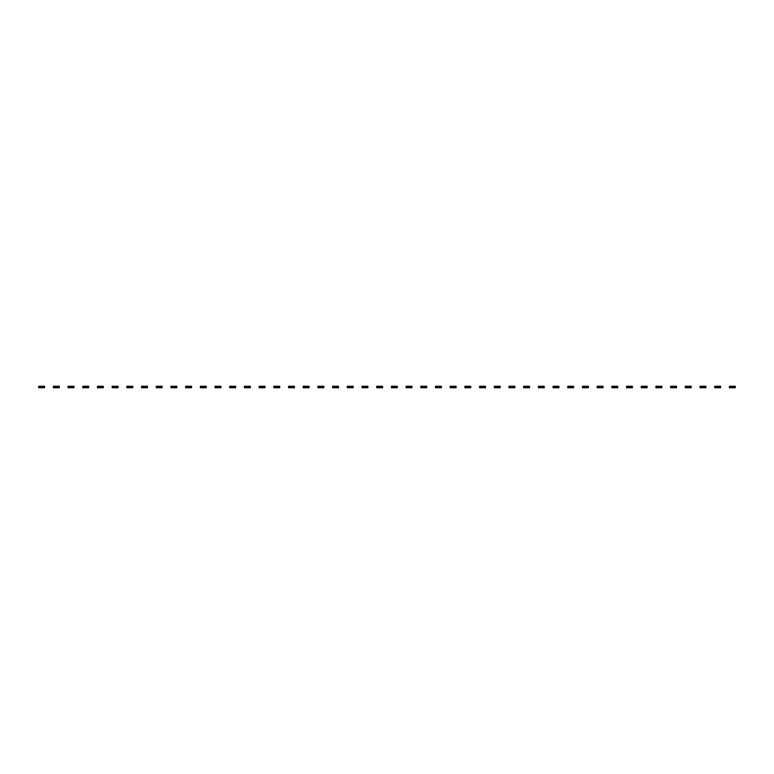 <?xml version="1.0" encoding="UTF-8"?>
<svg xmlns="http://www.w3.org/2000/svg" width="774" height="774" viewBox="0 0 774 774"><rect width="100%" height="100%" fill="white"/><g stroke="black" fill="none" stroke-linecap="round" stroke-linejoin="round"><path stroke-width="1.16" d="M39.726 386.265L39.726 387.735L38.7 387.735L38.7 386.265L40.906 386.265L40.906 387.735L44.582 387.735L44.582 386.265L43.547 386.265L43.547 387.735M39.726 387.735L40.906 387.735M40.906 386.265L42.377 386.265L42.377 387.735M42.377 386.265L43.547 386.265M54.422 386.265L54.422 387.735L53.396 387.735L53.396 386.265L55.602 386.265L55.602 387.735L59.279 387.735L59.279 386.265L58.244 386.265L58.244 387.735M54.422 387.735L55.602 387.735M55.602 386.265L57.073 386.265L57.073 387.735M57.073 386.265L58.244 386.265M69.118 386.265L69.118 387.735L68.093 387.735L68.093 386.265L70.299 386.265L70.299 387.735L73.975 387.735L73.975 386.265L72.94 386.265L72.94 387.735M69.118 387.735L70.299 387.735M70.299 386.265L71.769 386.265L71.769 387.735M71.769 386.265L72.94 386.265M83.815 386.265L83.815 387.735L82.789 387.735L82.789 386.265L84.995 386.265L84.995 387.735L88.671 387.735L88.671 386.265L87.636 386.265L87.636 387.735M83.815 387.735L84.995 387.735M84.995 386.265L86.465 386.265L86.465 387.735M86.465 386.265L87.636 386.265M98.511 386.265L98.511 387.735L97.485 387.735L97.485 386.265L99.691 386.265L99.691 387.735L103.368 387.735L103.368 386.265L102.332 386.265L102.332 387.735M98.511 387.735L99.691 387.735M99.691 386.265L101.162 386.265L101.162 387.735M101.162 386.265L102.332 386.265M113.207 386.265L113.207 387.735L112.182 387.735L112.182 386.265L114.388 386.265L114.388 387.735L118.064 387.735L118.064 386.265L117.029 386.265L117.029 387.735M113.207 387.735L114.388 387.735M114.388 386.265L115.858 386.265L115.858 387.735M115.858 386.265L117.029 386.265M127.903 386.265L127.903 387.735L126.878 387.735L126.878 386.265L129.084 386.265L129.084 387.735L132.76 387.735L132.76 386.265L131.725 386.265L131.725 387.735M127.903 387.735L129.084 387.735M129.084 386.265L130.554 386.265L130.554 387.735M130.554 386.265L131.725 386.265M142.6 386.265L142.6 387.735L141.574 387.735L141.574 386.265L143.78 386.265L143.78 387.735L147.457 387.735L147.457 386.265L146.421 386.265L146.421 387.735M142.6 387.735L143.78 387.735M143.78 386.265L145.251 386.265L145.251 387.735M145.251 386.265L146.421 386.265M157.296 386.265L157.296 387.735L156.271 387.735L156.271 386.265L158.477 386.265L158.477 387.735L162.143 387.735L162.143 386.265L161.118 386.265L161.118 387.735M157.296 387.735L158.477 387.735M158.477 386.265L159.947 386.265L159.947 387.735M159.947 386.265L161.118 386.265M171.992 386.265L171.992 387.735L170.967 387.735L170.967 386.265L173.173 386.265L173.173 387.735L176.84 387.735L176.84 386.265L175.814 386.265L175.814 387.735M171.992 387.735L173.173 387.735M173.173 386.265L174.643 386.265L174.643 387.735M174.643 386.265L175.814 386.265M186.689 386.265L186.689 387.735L185.663 387.735L185.663 386.265L187.869 386.265L187.869 387.735L191.536 387.735L191.536 386.265L190.51 386.265L190.51 387.735M186.689 387.735L187.869 387.735M187.869 386.265L189.34 386.265L189.34 387.735M189.34 386.265L190.51 386.265M201.385 386.265L201.385 387.735L200.36 387.735L200.36 386.265L202.565 386.265L202.565 387.735L206.232 387.735L206.232 386.265L205.207 386.265L205.207 387.735M201.385 387.735L202.565 387.735M202.565 386.265L204.036 386.265L204.036 387.735M204.036 386.265L205.207 386.265M216.081 386.265L216.081 387.735L215.056 387.735L215.056 386.265L217.262 386.265L217.262 387.735L220.929 387.735L220.929 386.265L219.903 386.265L219.903 387.735M216.081 387.735L217.262 387.735M217.262 386.265L218.732 386.265L218.732 387.735M218.732 386.265L219.903 386.265M230.778 386.265L230.778 387.735L229.752 387.735L229.752 386.265L231.958 386.265L231.958 387.735L235.625 387.735L235.625 386.265L234.599 386.265L234.599 387.735M230.778 387.735L231.958 387.735M231.958 386.265L233.429 386.265L233.429 387.735M233.429 386.265L234.599 386.265M245.474 386.265L245.474 387.735L244.449 387.735L244.449 386.265L246.654 386.265L246.654 387.735L250.321 387.735L250.321 386.265L249.296 386.265L249.296 387.735M245.474 387.735L246.654 387.735M246.654 386.265L248.125 386.265L248.125 387.735M248.125 386.265L249.296 386.265M260.17 386.265L260.17 387.735L259.145 387.735L259.145 386.265L261.351 386.265L261.351 387.735L265.018 387.735L265.018 386.265L263.992 386.265L263.992 387.735M260.17 387.735L261.351 387.735M261.351 386.265L262.821 386.265L262.821 387.735M262.821 386.265L263.992 386.265M274.867 386.265L274.867 387.735L273.841 387.735L273.841 386.265L276.047 386.265L276.047 387.735L279.714 387.735L279.714 386.265L278.688 386.265L278.688 387.735M274.867 387.735L276.047 387.735M276.047 386.265L277.518 386.265L277.518 387.735M277.518 386.265L278.688 386.265M289.563 386.265L289.563 387.735L288.538 387.735L288.538 386.265L290.743 386.265L290.743 387.735L294.41 387.735L294.41 386.265L293.385 386.265L293.385 387.735M289.563 387.735L290.743 387.735M290.743 386.265L292.214 386.265L292.214 387.735M292.214 386.265L293.385 386.265M304.259 386.265L304.259 387.735L303.234 387.735L303.234 386.265L305.44 386.265L305.44 387.735L309.107 387.735L309.107 386.265L308.081 386.265L308.081 387.735M304.259 387.735L305.44 387.735M305.44 386.265L306.91 386.265L306.91 387.735M306.91 386.265L308.081 386.265M318.956 386.265L318.956 387.735L317.93 387.735L317.93 386.265L320.136 386.265L320.136 387.735L323.803 387.735L323.803 386.265L322.777 386.265L322.777 387.735M318.956 387.735L320.136 387.735M320.136 386.265L321.607 386.265L321.607 387.735M321.607 386.265L322.777 386.265M333.652 386.265L333.652 387.735L332.627 387.735L332.627 386.265L334.832 386.265L334.832 387.735L338.499 387.735L338.499 386.265L337.474 386.265L337.474 387.735M333.652 387.735L334.832 387.735M334.832 386.265L336.293 386.265L336.293 387.735M336.293 386.265L337.474 386.265M348.348 386.265L348.348 387.735L347.323 387.735L347.323 386.265L349.529 386.265L349.529 387.735L353.196 387.735L353.196 386.265L352.17 386.265L352.17 387.735M348.348 387.735L349.529 387.735M349.529 386.265L350.99 386.265L350.99 387.735M350.99 386.265L352.17 386.265M363.045 386.265L363.045 387.735L362.019 387.735L362.019 386.265L364.225 386.265L364.225 387.735L367.892 387.735L367.892 386.265L366.866 386.265L366.866 387.735M363.045 387.735L364.225 387.735M364.225 386.265L365.686 386.265L365.686 387.735M365.686 386.265L366.866 386.265M377.741 386.265L377.741 387.735L376.715 387.735L376.715 386.265L378.921 386.265L378.921 387.735L382.588 387.735L382.588 386.265L381.563 386.265L381.563 387.735M377.741 387.735L378.921 387.735M378.921 386.265L380.382 386.265L380.382 387.735M380.382 386.265L381.563 386.265M392.437 386.265L392.437 387.735L391.412 387.735L391.412 386.265L393.618 386.265L393.618 387.735L397.285 387.735L397.285 386.265L396.259 386.265L396.259 387.735M392.437 387.735L393.618 387.735M393.618 386.265L395.079 386.265L395.079 387.735M395.079 386.265L396.259 386.265M407.134 386.265L407.134 387.735L406.108 387.735L406.108 386.265L408.314 386.265L408.314 387.735L411.981 387.735L411.981 386.265L410.955 386.265L410.955 387.735M407.134 387.735L408.314 387.735M408.314 386.265L409.775 386.265L409.775 387.735M409.775 386.265L410.955 386.265M421.83 386.265L421.83 387.735L420.804 387.735L420.804 386.265L423.01 386.265L423.01 387.735L426.677 387.735L426.677 386.265L425.652 386.265L425.652 387.735M421.83 387.735L423.01 387.735M423.01 386.265L424.471 386.265L424.471 387.735M424.471 386.265L425.652 386.265M436.526 386.265L436.526 387.735L435.501 387.735L435.501 386.265L437.707 386.265L437.707 387.735L441.373 387.735L441.373 386.265L440.348 386.265L440.348 387.735M436.526 387.735L437.707 387.735M437.707 386.265L439.168 386.265L439.168 387.735M439.168 386.265L440.348 386.265M451.223 386.265L451.223 387.735L450.197 387.735L450.197 386.265L452.393 386.265L452.393 387.735L456.07 387.735L456.07 386.265L455.044 386.265L455.044 387.735M451.223 387.735L452.393 387.735M452.393 386.265L453.864 386.265L453.864 387.735M453.864 386.265L455.044 386.265M465.919 386.265L465.919 387.735L464.893 387.735L464.893 386.265L467.09 386.265L467.09 387.735L470.766 387.735L470.766 386.265L469.741 386.265L469.741 387.735M465.919 387.735L467.09 387.735M467.09 386.265L468.56 386.265L468.56 387.735M468.56 386.265L469.741 386.265M480.615 386.265L480.615 387.735L479.59 387.735L479.59 386.265L481.786 386.265L481.786 387.735L485.462 387.735L485.462 386.265L484.437 386.265L484.437 387.735M480.615 387.735L481.786 387.735M481.786 386.265L483.257 386.265L483.257 387.735M483.257 386.265L484.437 386.265M495.312 386.265L495.312 387.735L494.286 387.735L494.286 386.265L496.482 386.265L496.482 387.735L500.159 387.735L500.159 386.265L499.133 386.265L499.133 387.735M495.312 387.735L496.482 387.735M496.482 386.265L497.953 386.265L497.953 387.735M497.953 386.265L499.133 386.265M510.008 386.265L510.008 387.735L508.982 387.735L508.982 386.265L511.179 386.265L511.179 387.735L514.855 387.735L514.855 386.265L513.83 386.265L513.83 387.735M510.008 387.735L511.179 387.735M511.179 386.265L512.649 386.265L512.649 387.735M512.649 386.265L513.83 386.265M524.704 386.265L524.704 387.735L523.679 387.735L523.679 386.265L525.875 386.265L525.875 387.735L529.551 387.735L529.551 386.265L528.526 386.265L528.526 387.735M524.704 387.735L525.875 387.735M525.875 386.265L527.346 386.265L527.346 387.735M527.346 386.265L528.526 386.265M539.401 386.265L539.401 387.735L538.375 387.735L538.375 386.265L540.571 386.265L540.571 387.735L544.248 387.735L544.248 386.265L543.222 386.265L543.222 387.735M539.401 387.735L540.571 387.735M540.571 386.265L542.042 386.265L542.042 387.735M542.042 386.265L543.222 386.265M554.097 386.265L554.097 387.735L553.071 387.735L553.071 386.265L555.268 386.265L555.268 387.735L558.944 387.735L558.944 386.265L557.919 386.265L557.919 387.735M554.097 387.735L555.268 387.735M555.268 386.265L556.738 386.265L556.738 387.735M556.738 386.265L557.919 386.265M568.793 386.265L568.793 387.735L567.768 387.735L567.768 386.265L569.964 386.265L569.964 387.735L573.64 387.735L573.64 386.265L572.615 386.265L572.615 387.735M568.793 387.735L569.964 387.735M569.964 386.265L571.435 386.265L571.435 387.735M571.435 386.265L572.615 386.265M583.49 386.265L583.49 387.735L582.464 387.735L582.464 386.265L584.66 386.265L584.66 387.735L588.337 387.735L588.337 386.265L587.311 386.265L587.311 387.735M583.49 387.735L584.66 387.735M584.66 386.265L586.131 386.265L586.131 387.735M586.131 386.265L587.311 386.265M598.186 386.265L598.186 387.735L597.16 387.735L597.16 386.265L599.357 386.265L599.357 387.735L603.033 387.735L603.033 386.265L602.008 386.265L602.008 387.735M598.186 387.735L599.357 387.735M599.357 386.265L600.827 386.265L600.827 387.735M600.827 386.265L602.008 386.265M612.882 386.265L612.882 387.735L611.857 387.735L611.857 386.265L614.053 386.265L614.053 387.735L617.729 387.735L617.729 386.265L616.704 386.265L616.704 387.735M612.882 387.735L614.053 387.735M614.053 386.265L615.524 386.265L615.524 387.735M615.524 386.265L616.704 386.265M627.579 386.265L627.579 387.735L626.543 387.735L626.543 386.265L628.749 386.265L628.749 387.735L632.426 387.735L632.426 386.265L631.4 386.265L631.4 387.735M627.579 387.735L628.749 387.735M628.749 386.265L630.22 386.265L630.22 387.735M630.22 386.265L631.4 386.265M642.275 386.265L642.275 387.735L641.24 387.735L641.24 386.265L643.446 386.265L643.446 387.735L647.122 387.735L647.122 386.265L646.096 386.265L646.096 387.735M642.275 387.735L643.446 387.735M643.446 386.265L644.916 386.265L644.916 387.735M644.916 386.265L646.096 386.265M656.971 386.265L656.971 387.735L655.936 387.735L655.936 386.265L658.142 386.265L658.142 387.735L661.818 387.735L661.818 386.265L660.793 386.265L660.793 387.735M656.971 387.735L658.142 387.735M658.142 386.265L659.612 386.265L659.612 387.735M659.612 386.265L660.793 386.265M671.668 386.265L671.668 387.735L670.632 387.735L670.632 386.265L672.838 386.265L672.838 387.735L676.515 387.735L676.515 386.265L675.489 386.265L675.489 387.735M671.668 387.735L672.838 387.735M672.838 386.265L674.309 386.265L674.309 387.735M674.309 386.265L675.489 386.265M686.364 386.265L686.364 387.735L685.329 387.735L685.329 386.265L687.535 386.265L687.535 387.735L691.211 387.735L691.211 386.265L690.185 386.265L690.185 387.735M686.364 387.735L687.535 387.735M687.535 386.265L689.005 386.265L689.005 387.735M689.005 386.265L690.185 386.265M701.06 386.265L701.06 387.735L700.025 387.735L700.025 386.265L702.231 386.265L702.231 387.735L705.907 387.735L705.907 386.265L704.882 386.265L704.882 387.735M701.06 387.735L702.231 387.735M702.231 386.265L703.701 386.265L703.701 387.735M703.701 386.265L704.882 386.265M715.756 386.265L715.756 387.735L714.721 387.735L714.721 386.265L716.927 386.265L716.927 387.735L720.604 387.735L720.604 386.265L719.578 386.265L719.578 387.735M715.756 387.735L716.927 387.735M716.927 386.265L718.398 386.265L718.398 387.735M718.398 386.265L719.578 386.265M730.453 386.265L730.453 387.735L729.418 387.735L729.418 386.265L731.624 386.265L731.624 387.735L735.3 387.735L735.3 386.265L734.274 386.265L734.274 387.735M730.453 387.735L731.624 387.735M731.624 386.265L733.094 386.265L733.094 387.735M733.094 386.265L734.274 386.265"/></g></svg>
